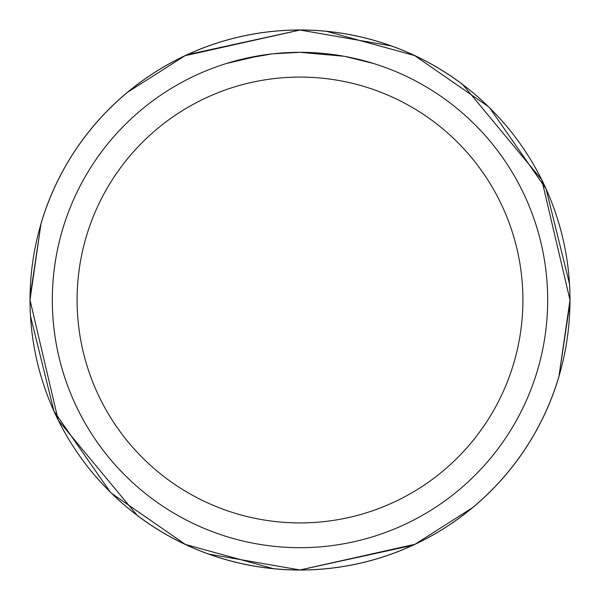 <?xml version="1.0" encoding="UTF-8"?>
<svg xmlns="http://www.w3.org/2000/svg" width="600" height="600" viewBox="0 0 600 600"><rect width="100%" height="100%" fill="white"/><g stroke="black" fill="none" stroke-linecap="round" stroke-linejoin="round"><path stroke-width="0.9" d="M344.002 56.258L300 52.32A247.68 247.68 0 0 1 547.68 300A247.68 247.68 0 0 1 300 547.68A247.68 247.68 0 0 1 52.32 300A247.68 247.68 0 0 1 300 52.32L273.233 53.767M345.165 56.468L373.597 63.502M300 77.085A222.915 222.915 0 0 1 522.915 300A222.915 222.915 0 0 1 300 522.915A222.915 222.915 0 0 1 77.085 300A222.915 222.915 0 0 1 300 77.085M467.332 511.897A270 270 0 0 1 137.295 515.467L137.303 515.505A270.022 270.022 0 0 0 558.99 376.41L558.967 376.38A270 270 0 0 1 472.125 508.02M137.303 515.505L58.26 420.293L30 300L41.01 223.59A270.022 270.022 0 0 1 462.697 84.495L541.74 179.722L570 300L558.952 376.358L569.963 302.737M132.667 88.102A270 270 0 0 1 462.705 84.532M187.222 54.705L299.993 30.023A269.978 269.978 0 0 1 569.977 300A269.978 269.978 0 0 1 300 569.977L208.778 554.1M166.358 534.577L162.773 532.5M412.778 545.295L300.007 569.977A269.978 269.978 0 0 1 30.023 300A269.978 269.978 0 0 1 300 30.023L391.222 45.9M433.643 65.422L437.228 67.5M299.993 569.97L414.915 544.298L472.268 507.87M569.482 283.74L546.023 188.828L489.772 107.97M488.423 106.65L414.623 55.568L326.49 31.328M272.062 53.895L243.03 58.957M281.843 52.98L283.215 52.883M226.41 63.502L260.475 55.492M262.718 55.14L269.048 54.255M275.775 53.505L279.877 53.137M280.8 53.062L282.337 52.95M284.7 52.793L288.87 52.568M294.99 52.365L300 52.32M300.007 30.03L185.085 55.703L127.733 92.13M127.875 91.98A270 270 0 0 0 41.032 223.62L30.037 297.263M30.517 316.252L53.977 411.165L110.227 492.03M111.578 493.35L185.377 544.433L273.51 568.673"/></g></svg>
